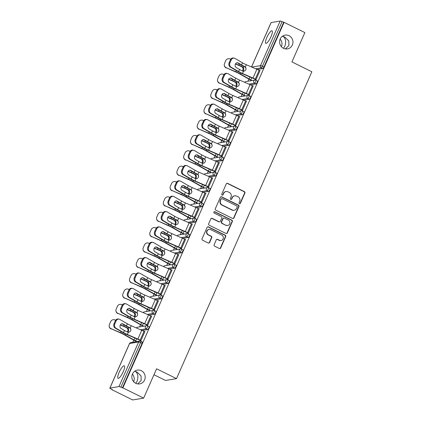 <?xml version="1.0" encoding="UTF-8"?>
<svg xmlns="http://www.w3.org/2000/svg" width="421" height="421" viewBox="0 0 421 421"><rect width="100%" height="100%" fill="white"/><g stroke="black" fill="none" stroke-linecap="round" stroke-linejoin="round"><path stroke-width="0.63" d="M282.354 36.295L283.57 36.616L282.686 36.064M283.501 48.299A6.983 6.668 -99.5 0 1 279.66 41.005A6.983 6.668 -99.5 0 1 285.133 35.111A6.983 6.668 -99.5 0 1 289.059 35.701A6.983 6.668 -99.5 0 1 292.9 42.995A6.983 6.668 -99.5 0 1 287.427 48.889A6.983 6.668 -99.5 0 1 283.501 48.299M134.599 371.306L135.809 371.627L134.925 371.075M135.746 383.31A6.983 6.668 -99.5 0 1 131.899 376.016A6.983 6.668 -99.5 0 1 137.372 370.122A6.983 6.668 -99.5 0 1 141.298 370.712A6.983 6.668 -99.5 0 1 145.145 378.005A6.983 6.668 -99.5 0 1 139.672 383.899A6.983 6.668 -99.5 0 1 135.746 383.31M239.438 203.675A0.747 0.716 80.5 0 0 240.386 203.322L244.911 193.06A1.074 1.021 80.5 0 0 244.412 191.634L227.65 183.356A1.074 1.021 80.5 0 0 226.293 183.866L221.762 194.128A0.747 0.716 80.5 0 0 222.541 195.191A0.747 0.716 80.5 0 0 223.067 194.77L223.651 193.444A3.426 3.273 80.5 0 1 227.998 191.823L229.392 192.513A3.426 3.273 80.5 0 1 231.008 197.075L230.424 198.402A0.747 0.716 80.5 0 0 231.197 199.465A0.747 0.716 80.5 0 0 231.729 199.049L232.313 197.717A3.426 3.273 80.5 0 1 236.655 196.097L238.054 196.786A3.426 3.273 80.5 0 1 239.67 201.349L239.086 202.68A0.747 0.716 80.5 0 0 239.438 203.675M239.696 203.748A0.747 0.716 80.5 0 0 240.065 203.375L244.596 193.113A1.074 1.021 80.5 0 0 244.091 191.687L227.329 183.409A1.074 1.021 80.5 0 0 226.887 183.309M222.377 195.197A0.747 0.716 80.5 0 0 222.746 194.823L223.651 193.444M231.034 199.47A0.747 0.716 80.5 0 0 231.408 199.101L232.313 197.717M137.678 383.915L141.151 380.579L141.077 375.985L137.178 372.185L135.809 371.627C138.062 374.043 138.477 377.253 137.057 381.263L135.773 383.32M285.438 48.904L288.911 45.568L288.832 40.974L284.938 37.174L283.57 36.616C285.817 39.032 286.233 42.242 284.812 46.252L283.533 48.31M123.221 371.727A6.983 1.71 -63.7 0 0 124.269 365.807A6.983 1.71 -63.7 0 0 119.127 372.411A6.983 1.71 -63.7 0 0 118.085 378.332A6.983 1.71 -63.7 0 0 123.221 371.727M270.982 36.716A6.983 1.71 -63.7 0 0 272.024 30.796A6.983 1.71 -63.7 0 0 266.882 37.401A6.983 1.71 -63.7 0 0 265.84 43.321A6.983 1.71 -63.7 0 0 270.982 36.716M214.126 244.738A1.074 1.021 80.5 0 0 214.631 246.164L219.336 248.485A1.074 1.021 80.5 0 0 220.693 247.974L225.719 236.576A1.074 1.021 80.5 0 0 225.214 235.15L208.453 226.877A1.074 1.021 80.5 0 0 207.095 227.382L202.069 238.781A1.074 1.021 80.5 0 0 202.575 240.207L208.253 243.012A1.074 1.021 80.5 0 0 209.611 242.507L211.763 237.628A1.074 1.021 80.5 0 0 211.258 236.202L208.442 234.813A2.863 2.736 80.5 0 1 209.111 229.403A2.863 2.736 80.5 0 1 210.721 229.645L221.756 235.092A2.863 2.736 80.5 0 1 221.088 240.502A2.863 2.736 80.5 0 1 219.478 240.259L217.636 239.349A1.074 1.021 80.5 0 0 216.278 239.859L214.126 244.738M284.091 22.339L304.867 32.596L291.932 61.929L311.85 71.759L176.51 378.626L156.586 368.791L143.65 398.119L122.879 387.862L284.091 22.339L282.091 21.671L262.43 66.255L263.946 67.002L283.612 22.424M232.587 218.441A1.074 1.021 80.5 0 0 233.944 217.936L238.97 206.532A1.074 1.021 80.5 0 0 238.465 205.106L221.704 196.833A1.074 1.021 80.5 0 0 220.346 197.338L215.32 208.737A1.074 1.021 80.5 0 0 215.826 210.163L232.587 218.441M232.345 221.557L227.319 232.955A1.074 1.021 80.5 0 1 225.961 233.46L209.2 225.188A1.074 1.021 80.5 0 1 208.695 223.761L210.847 218.883A1.074 1.021 80.5 0 1 212.205 218.378L218.999 221.73A1.074 1.021 80.5 0 0 220.357 221.225L221.783 217.989A1.074 1.021 80.5 0 0 221.278 216.562L214.205 213.068A0.747 0.716 80.5 0 1 214.378 211.652A0.747 0.716 80.5 0 1 214.799 211.716L231.839 220.13A1.074 1.021 80.5 0 1 232.345 221.557L232.024 221.609L226.998 233.008L227.319 232.955M153.96 374.748L165.532 380.458L176.51 378.626M251.49 66.965L271.056 22.602A1.637 0.274 23.8 0 1 271.129 22.56L280.191 21.05A1.637 0.274 23.8 0 1 282.091 21.671M143.65 398.119L132.673 399.95L111.897 389.693L112.012 389.43M122.879 387.862L120.88 387.194A1.637 0.274 -156.2 0 0 118.975 386.567L109.918 388.083A1.637 0.274 -156.2 0 0 109.844 388.125A1.637 0.274 -156.2 0 0 110.86 388.862L112.381 389.614L111.897 389.693M280.16 39.121A6.983 6.668 -99.5 0 1 281.423 46.71M132.399 374.132A6.983 6.668 -99.5 0 1 133.667 381.721M132.831 342.236L133.762 340.126M139.598 326.885L140.535 324.77M146.371 311.529L147.303 309.419M153.144 296.179L154.075 294.063M159.917 280.823L160.848 278.713M166.684 265.472L167.616 263.362M173.457 250.121L174.389 248.006M180.23 234.765L181.162 232.655M187.003 219.415L187.934 217.299M193.771 204.059L194.702 201.948M200.543 188.708L201.475 186.592M207.316 173.352L208.248 171.242M214.089 158.001L215.02 155.891M220.857 142.645L221.788 140.535M227.629 127.295L228.561 125.184M234.402 111.944L235.334 109.828M241.175 96.588L242.107 94.478M247.943 81.237L248.874 79.122M259.962 70.66L259.646 70.502L260.062 70.433L255.942 79.785L255.521 79.853L255.747 79.343M251.174 80.295L251.042 80.6L251.458 80.532L251.59 80.227M149.002 326.612A1.637 0.4 116.3 0 1 149.076 326.617A1.637 0.4 116.3 0 1 148.834 328.006A1.637 0.4 116.3 0 1 147.703 329.564L142.177 330.485M142.23 341.963A1.637 0.4 116.3 0 1 142.303 341.973A1.637 0.4 116.3 0 1 142.061 343.357L140.54 342.61L120.88 387.194M122.395 387.941L142.061 343.357M263.946 67.002A1.637 0.4 116.3 0 1 262.815 68.56L257.294 69.481M142.835 325.943L142.698 326.249L143.114 326.18L143.251 325.875M151.271 316.229L151.718 316.082L147.597 325.433L147.182 325.501L147.403 324.991M162.548 295.905A1.637 0.4 116.3 0 1 162.622 295.91A1.637 0.4 116.3 0 1 162.374 297.3A1.637 0.4 116.3 0 1 161.243 298.857L155.723 299.778M156.375 295.237L156.244 295.542L156.791 295.168M164.811 285.522L165.264 285.375L161.138 294.726L160.722 294.795L160.948 294.284M176.089 265.198A1.637 0.4 116.3 0 1 176.162 265.204A1.637 0.4 116.3 0 1 175.92 266.593A1.637 0.4 116.3 0 1 174.789 268.151L169.263 269.072M169.916 264.53L169.784 264.835L170.337 264.462M178.357 254.816L178.804 254.668L174.683 264.02L174.268 264.088L174.489 263.578M189.634 234.492A1.637 0.4 116.3 0 1 189.708 234.502A1.637 0.4 116.3 0 1 189.461 235.886A1.637 0.4 116.3 0 1 188.329 237.444L182.803 238.365M183.461 233.829L183.324 234.129L183.745 234.06L183.877 233.755M191.897 224.109L192.35 223.961L188.224 233.313L187.808 233.381L188.034 232.871M203.175 203.785A1.637 0.4 116.3 0 1 203.248 203.796A1.637 0.4 116.3 0 1 203.006 205.18A1.637 0.4 116.3 0 1 201.875 206.737L196.349 207.658M197.002 203.122L196.87 203.422L197.286 203.354L197.423 203.048M205.443 193.407L205.89 193.26L201.77 202.606L201.354 202.675L201.575 202.164M216.72 173.078A1.637 0.4 116.3 0 1 216.794 173.089A1.637 0.4 116.3 0 1 216.547 174.478A1.637 0.4 116.3 0 1 215.415 176.031L209.89 176.952M210.547 172.415L210.411 172.721L210.963 172.347M218.983 162.701L219.436 162.553L215.31 171.9L214.894 171.968L215.12 171.458M230.261 142.372A1.637 0.4 116.3 0 1 230.334 142.382A1.637 0.4 116.3 0 1 230.092 143.772A1.637 0.4 116.3 0 1 228.961 145.324L223.435 146.25M224.088 141.709L223.956 142.014L224.504 141.64M232.529 131.994L232.976 131.847L228.856 141.193L228.435 141.267L228.661 140.751M243.806 111.665A1.637 0.4 116.3 0 1 243.875 111.676A1.637 0.4 116.3 0 1 243.633 113.065A1.637 0.4 116.3 0 1 242.501 114.623L236.976 115.543M237.633 111.002L237.497 111.307L237.918 111.239L238.049 110.934M246.069 101.287L246.522 101.14L242.396 110.491L241.98 110.56L242.207 110.044M257.347 80.964A1.637 0.4 116.3 0 1 257.42 80.969A1.637 0.4 116.3 0 1 257.178 82.358A1.637 0.4 116.3 0 1 256.047 83.916L250.521 84.837M252.842 85.937L253.289 85.784L249.169 95.135L248.753 95.204L248.979 94.693M244.406 95.651L244.269 95.951L244.685 95.883L244.822 95.578M250.574 96.314A1.637 0.4 116.3 0 1 250.648 96.325A1.637 0.4 116.3 0 1 250.406 97.709A1.637 0.4 116.3 0 1 249.274 99.267L243.748 100.187M239.296 116.638L239.749 116.491L235.623 125.842L235.207 125.911L235.434 125.4M230.861 126.358L230.729 126.658L231.145 126.589L231.276 126.284M237.034 127.021A1.637 0.4 116.3 0 1 237.107 127.031A1.637 0.4 116.3 0 1 236.86 128.416A1.637 0.4 116.3 0 1 235.728 129.973L230.208 130.894M225.756 147.345L226.203 147.197L222.083 156.549L221.667 156.617L221.893 156.107M217.32 157.059L217.183 157.365L217.736 156.991M223.488 157.728A1.637 0.4 116.3 0 1 223.562 157.733A1.637 0.4 116.3 0 1 223.319 159.122A1.637 0.4 116.3 0 1 222.188 160.68L216.662 161.601M212.21 178.051L212.663 177.904L208.537 187.256L208.121 187.324L208.348 186.813M203.775 187.766L203.643 188.071L204.059 188.003L204.19 187.698M209.947 188.434A1.637 0.4 116.3 0 1 210.021 188.44A1.637 0.4 116.3 0 1 209.774 189.829A1.637 0.4 116.3 0 1 208.642 191.387L203.122 192.308M198.67 208.758L199.117 208.611L194.997 217.962L194.581 218.031L194.807 217.515M190.234 218.473L190.097 218.778L190.513 218.71L190.65 218.404M196.402 219.141A1.637 0.4 116.3 0 1 196.475 219.146A1.637 0.4 116.3 0 1 196.233 220.536A1.637 0.4 116.3 0 1 195.102 222.093L189.576 223.014M185.124 239.465L185.577 239.317L181.451 248.664L181.035 248.737L181.262 248.222M176.688 249.179L176.557 249.485L177.104 249.111M182.861 249.842A1.637 0.4 116.3 0 1 182.935 249.853A1.637 0.4 116.3 0 1 182.688 251.242A1.637 0.4 116.3 0 1 181.556 252.795L176.036 253.721M171.584 270.171L172.031 270.024L167.911 279.37L167.495 279.444L167.721 278.928M163.148 279.886L163.011 280.191L163.564 279.818M169.316 280.549A1.637 0.4 116.3 0 1 169.389 280.56A1.637 0.4 116.3 0 1 169.147 281.949A1.637 0.4 116.3 0 1 168.016 283.501L162.49 284.422M158.038 300.878L158.491 300.731L154.365 310.077L153.949 310.145L154.175 309.635M149.602 310.593L149.471 310.898L150.018 310.524M155.775 311.256A1.637 0.4 116.3 0 1 155.849 311.266A1.637 0.4 116.3 0 1 155.602 312.65A1.637 0.4 116.3 0 1 154.47 314.208L148.95 315.129M144.498 331.585L144.945 331.432L140.825 340.784L140.409 340.852L140.635 340.342M136.062 341.299L135.925 341.599L136.341 341.531L136.478 341.226M252.874 85.858L253.189 86.01M246.106 101.208L246.422 101.366M239.333 116.564L239.649 116.717M232.56 131.915L232.876 132.073M225.788 147.266L226.103 147.424M219.02 162.622L219.336 162.78M212.247 177.972L212.563 178.13M205.474 193.328L205.79 193.481M198.701 208.679L199.022 208.837M191.934 224.035L192.25 224.188M185.161 239.386L185.477 239.544M178.388 254.737L178.704 254.894M171.615 270.093L171.936 270.25M164.848 285.443L165.164 285.601M158.075 300.799L158.391 300.952M151.302 316.15L151.618 316.308M144.529 331.506L144.85 331.659M234.729 195.807L234.408 195.86A3.426 3.273 80.5 0 0 231.992 197.77M226.072 191.534L225.751 191.587A3.426 3.273 80.5 0 0 223.335 193.497M233.024 218.541A1.074 1.021 80.5 0 0 233.623 217.989L238.649 206.59A1.074 1.021 80.5 0 0 238.144 205.164L221.383 196.886A1.074 1.021 80.5 0 0 220.946 196.786M237.197 206.953A0.747 0.716 80.5 0 0 236.844 205.953L222.13 198.691A0.747 0.716 80.5 0 0 221.183 199.049L220.562 200.449A3.426 3.273 80.5 0 0 222.183 205.011L232.239 209.974A3.426 3.273 80.5 0 0 236.581 208.353L237.197 206.953M221.709 198.628L221.388 198.68A0.747 0.716 80.5 0 0 220.862 199.101L221.183 199.049M234.165 210.263L233.844 210.316A3.426 3.273 80.5 0 1 231.918 210.026L221.862 205.064A3.426 3.273 80.5 0 1 220.246 200.501L220.862 199.101M226.398 233.566A1.074 1.021 80.5 0 0 226.998 233.008M219.604 221.825L219.283 221.878A1.074 1.021 80.5 0 1 218.683 221.783L211.884 218.431A1.074 1.021 80.5 0 0 211.442 218.325M232.024 221.609A1.074 1.021 80.5 0 0 231.518 220.183L214.478 211.774A0.747 0.716 80.5 0 0 214.221 211.7M226.056 225.214A2.863 2.736 80.5 0 0 229.908 223.041A2.863 2.736 80.5 0 0 228.335 220.046L224.446 218.125A1.074 1.021 80.5 0 0 223.088 218.631L221.662 221.867A1.074 1.021 80.5 0 0 222.167 223.293L225.735 225.267A2.863 2.736 80.5 0 0 227.345 225.509L227.666 225.456M223.846 218.036L223.525 218.089A1.074 1.021 80.5 0 0 222.767 218.688L223.088 218.631M225.735 225.267L221.846 223.351A1.074 1.021 80.5 0 1 221.341 221.925L222.767 218.688M221.088 240.502L220.767 240.554A2.863 2.736 80.5 0 1 219.157 240.312L217.315 239.407A1.074 1.021 80.5 0 0 216.878 239.302M209.111 229.403L208.79 229.456A2.863 2.736 80.5 0 0 208.121 234.865L208.442 234.813M208.695 243.117A1.074 1.021 80.5 0 0 209.29 242.559L211.442 237.681A1.074 1.021 80.5 0 0 210.937 236.255L208.121 234.865M219.773 248.585A1.074 1.021 80.5 0 0 220.372 248.032L225.398 236.634A1.074 1.021 80.5 0 0 224.893 235.207L208.132 226.93A1.074 1.021 80.5 0 0 207.695 226.824M230.761 59.219L230.098 58.935A3.273 3.215 -1.5 0 0 225.793 60.613L224.53 63.466A3.273 3.215 -1.5 0 0 226.235 67.697L235.834 72.038A7.31 1.231 23.8 0 1 238.018 73.038A7.31 1.231 23.8 0 1 239.733 73.943L248.353 78.832A8.73 1.468 -156.2 0 0 250.406 79.916L251.495 80.453M251.737 77.769L250.821 79.848A7.31 1.231 23.8 0 1 249.1 78.938L240.486 74.054A8.73 1.468 -156.2 0 0 238.433 72.97A8.73 1.468 -156.2 0 0 235.828 71.775L226.235 67.697M242.37 70.907A2.51 2.121 98.1 0 0 242.812 70.218A2.51 2.121 98.1 0 0 242.585 67.481L241.891 66.881L242.649 66.986A8.73 1.468 -156.2 0 0 241.365 66.323A8.73 1.468 -156.2 0 0 238.76 65.134L235.55 63.766M235.428 63.976L238.765 65.397A7.31 1.231 23.8 0 1 240.944 66.397A7.31 1.231 23.8 0 1 241.891 66.881M242.649 66.986L243.333 67.586A2.51 2.121 -81.9 0 1 243.559 70.323A2.51 2.121 -81.9 0 1 243.006 71.138M226.24 67.96A3.273 3.215 178.5 0 1 224.272 65.092L224.261 64.829M239.56 69.454L236.165 67.486A2.51 2.068 -80.6 0 1 235.339 64.16A2.51 2.068 -80.6 0 1 237.576 62.745A2.51 2.068 -80.6 0 1 238.16 62.955L241.559 64.929A7.31 1.231 -156.2 0 0 243.506 65.965A7.31 1.231 -156.2 0 0 244.506 66.444L245.322 67.023A2.51 2.473 -168.6 0 1 243.485 71.191L242.507 70.97A7.31 1.231 -156.2 0 1 241.512 70.496A7.31 1.231 -156.2 0 1 239.56 69.454L238.628 71.57A7.31 1.231 -156.2 0 0 240.575 72.612A7.31 1.231 -156.2 0 0 242.47 73.486L253.005 78.059A8.73 1.468 23.8 0 1 255.268 79.106L256.068 79.495M255.647 79.564L254.852 79.174A7.31 1.231 -156.2 0 0 252.958 78.295L242.422 73.728A8.73 1.468 23.8 0 1 240.159 72.68A8.73 1.468 23.8 0 1 237.833 71.438L230.234 67.028A3.273 2.694 -80.6 0 1 229.156 62.697L229.95 62.829L231.208 59.971A3.273 2.694 99.4 0 1 234.123 58.124A3.273 2.694 99.4 0 1 234.892 58.403L242.491 62.813A7.31 1.231 -156.2 0 0 244.438 63.85A7.31 1.231 -156.2 0 0 246.338 64.729L256.868 69.297A8.73 1.468 23.8 0 1 259.131 70.344L259.931 70.739M245.938 69.333A2.51 2.473 11.4 0 0 245.275 67.265L244.454 66.686A8.73 1.468 23.8 0 1 243.091 66.039A8.73 1.468 23.8 0 1 240.765 64.797L237.365 62.824A2.51 2.068 99.4 0 0 237.17 62.724M231.208 59.971L230.413 59.84L229.156 62.697M230.413 59.84A3.273 2.694 -80.6 0 1 233.329 57.993L234.123 58.124M229.95 62.829A3.273 2.694 99.4 0 0 231.024 67.16L238.628 71.57M223.993 74.575L223.325 74.291A3.273 3.215 -1.5 0 0 219.02 75.964L217.762 78.822A3.273 3.215 -1.5 0 0 219.462 83.048L229.066 87.389A7.31 1.231 23.8 0 1 231.245 88.389A7.31 1.231 23.8 0 1 232.96 89.299L241.58 94.188A8.73 1.468 -156.2 0 0 243.633 95.267L244.722 95.804M244.964 93.12L244.048 95.199A7.31 1.231 23.8 0 1 242.333 94.293L233.713 89.405A8.73 1.468 -156.2 0 0 231.661 88.321A8.73 1.468 -156.2 0 0 229.056 87.126L219.462 83.048M235.602 86.263A2.51 2.121 98.1 0 0 236.039 85.568A2.51 2.121 98.1 0 0 235.813 82.837L235.123 82.232L235.876 82.337A8.73 1.468 -156.2 0 0 234.592 81.679A8.73 1.468 -156.2 0 0 231.987 80.485L228.777 79.122M228.656 79.327L231.992 80.748A7.31 1.231 23.8 0 1 234.176 81.748A7.31 1.231 23.8 0 1 235.123 82.232M235.876 82.337L236.565 82.942A2.51 2.121 -81.9 0 1 236.791 85.674A2.51 2.121 -81.9 0 1 236.234 86.489M219.467 83.311A3.273 3.215 178.5 0 1 217.499 80.448L217.494 80.185M217.22 89.926L216.552 89.641A3.273 3.215 -1.5 0 0 212.247 91.32L210.989 94.172A3.273 3.215 -1.5 0 0 212.689 98.403L222.293 102.745A7.31 1.231 23.8 0 1 224.472 103.745A7.31 1.231 23.8 0 1 226.193 104.65L234.807 109.539A8.73 1.468 -156.2 0 0 236.86 110.623L237.949 111.16M238.197 108.471L237.276 110.555A7.31 1.231 23.8 0 1 235.56 109.644L226.94 104.755A8.73 1.468 -156.2 0 0 224.888 103.677A8.73 1.468 -156.2 0 0 222.288 102.482L212.689 98.403M228.829 101.614A2.51 2.121 98.1 0 0 229.271 100.919A2.51 2.121 98.1 0 0 229.04 98.188L228.35 97.583L229.103 97.693A8.73 1.468 -156.2 0 0 227.819 97.03A8.73 1.468 -156.2 0 0 225.214 95.835L222.009 94.472M221.883 94.683L225.224 96.104A7.31 1.231 23.8 0 1 227.403 97.098A7.31 1.231 23.8 0 1 228.35 97.583M229.103 97.693L229.792 98.293A2.51 2.121 -81.9 0 1 230.019 101.029A2.51 2.121 -81.9 0 1 229.461 101.845M212.7 98.667A3.273 3.215 178.5 0 1 210.726 95.799L210.721 95.535M210.447 105.276L209.784 104.997A3.273 3.215 -1.5 0 0 205.474 106.671L204.217 109.523A3.273 3.215 -1.5 0 0 205.916 113.754L215.52 118.096A7.31 1.231 23.8 0 1 217.699 119.096A7.31 1.231 23.8 0 1 219.42 120.006L228.04 124.89A8.73 1.468 -156.2 0 0 230.092 125.974L231.176 126.511M231.424 123.827L230.508 125.905A7.31 1.231 23.8 0 1 228.787 125L220.167 120.111A8.73 1.468 -156.2 0 0 218.12 119.027A8.73 1.468 -156.2 0 0 215.515 117.833L205.916 113.754M222.056 116.97A2.51 2.121 98.1 0 0 222.499 116.275A2.51 2.121 98.1 0 0 222.272 113.544L221.578 112.939L222.335 113.044A8.73 1.468 -156.2 0 0 221.046 112.386A8.73 1.468 -156.2 0 0 218.446 111.191L215.236 109.828M215.115 110.034L218.452 111.454A7.31 1.231 23.8 0 1 220.63 112.454A7.31 1.231 23.8 0 1 221.578 112.939M222.335 113.044L223.019 113.649A2.51 2.121 -81.9 0 1 223.246 116.38A2.51 2.121 -81.9 0 1 222.693 117.196M205.927 114.017A3.273 3.215 178.5 0 1 203.953 111.155L203.948 110.891M203.675 120.632L203.011 120.348A3.273 3.215 -1.5 0 0 198.707 122.027L197.444 124.879A3.273 3.215 -1.5 0 0 199.149 129.11L208.748 133.452A7.31 1.231 23.8 0 1 210.932 134.452A7.31 1.231 23.8 0 1 212.647 135.357L221.267 140.246A8.73 1.468 -156.2 0 0 223.319 141.33L224.409 141.866M224.651 139.177L223.735 141.256A7.31 1.231 23.8 0 1 222.014 140.351L213.4 135.462A8.73 1.468 -156.2 0 0 211.347 134.383A8.73 1.468 -156.2 0 0 208.742 133.189L199.149 129.11M215.284 132.32A2.51 2.121 98.1 0 0 215.726 131.626A2.51 2.121 98.1 0 0 215.499 128.894L214.805 128.289L215.563 128.4A8.73 1.468 -156.2 0 0 214.278 127.737A8.73 1.468 -156.2 0 0 211.674 126.542L208.463 125.179M208.342 125.39L211.679 126.805A7.31 1.231 23.8 0 1 213.857 127.805A7.31 1.231 23.8 0 1 214.805 128.289M215.563 128.4L216.247 129A2.51 2.121 -81.9 0 1 216.473 131.736A2.51 2.121 -81.9 0 1 215.92 132.552M199.154 129.373A3.273 3.215 178.5 0 1 197.186 126.505L197.175 126.242M196.907 135.983L196.239 135.704A3.273 3.215 -1.5 0 0 191.934 137.378L190.676 140.23A3.273 3.215 -1.5 0 0 192.376 144.461L201.98 148.802A7.31 1.231 23.8 0 1 204.159 149.802A7.31 1.231 23.8 0 1 205.88 150.707L214.494 155.596A8.73 1.468 -156.2 0 0 216.547 156.68L217.636 157.217M217.883 154.533L216.962 156.612A7.31 1.231 23.8 0 1 215.247 155.707L206.627 150.818A8.73 1.468 -156.2 0 0 204.574 149.734A8.73 1.468 -156.2 0 0 201.969 148.539L192.376 144.461M208.516 147.671A2.51 2.121 98.1 0 0 208.953 146.982A2.51 2.121 98.1 0 0 208.727 144.245L208.037 143.645L208.79 143.75A8.73 1.468 -156.2 0 0 207.506 143.093A8.73 1.468 -156.2 0 0 204.901 141.898L201.691 140.535M201.57 140.74L204.906 142.161A7.31 1.231 23.8 0 1 207.09 143.161A7.31 1.231 23.8 0 1 208.037 143.645M208.79 143.75L209.479 144.356A2.51 2.121 -81.9 0 1 209.705 147.087A2.51 2.121 -81.9 0 1 209.148 147.903M192.381 144.724A3.273 3.215 178.5 0 1 190.413 141.856L190.408 141.593M232.792 84.81L229.392 82.837A2.51 2.068 -80.6 0 1 228.566 79.516A2.51 2.068 -80.6 0 1 230.803 78.096A2.51 2.068 -80.6 0 1 231.387 78.311L234.786 80.285A7.31 1.231 -156.2 0 0 236.734 81.321A7.31 1.231 -156.2 0 0 237.733 81.795L238.549 82.379A2.51 2.473 -168.6 0 1 236.713 86.547L235.734 86.326A7.31 1.231 -156.2 0 1 234.739 85.847A7.31 1.231 -156.2 0 1 232.792 84.81L231.855 86.926A7.31 1.231 -156.2 0 0 233.808 87.963A7.31 1.231 -156.2 0 0 235.702 88.842L246.238 93.409A8.73 1.468 23.8 0 1 248.501 94.457L249.295 94.851M248.879 94.92L248.085 94.525A7.31 1.231 -156.2 0 0 246.185 93.651L235.655 89.078A8.73 1.468 23.8 0 1 233.387 88.031A8.73 1.468 23.8 0 1 231.061 86.794L223.462 82.379A3.273 2.694 -80.6 0 1 222.383 78.048L223.177 78.18L224.435 75.327A3.273 2.694 99.4 0 1 227.351 73.48A3.273 2.694 99.4 0 1 228.119 73.754L235.718 78.164A7.31 1.231 -156.2 0 0 237.67 79.206A7.31 1.231 -156.2 0 0 239.565 80.079L250.1 84.653A8.73 1.468 23.8 0 1 252.363 85.7L253.158 86.089M239.165 84.684A2.51 2.473 11.4 0 0 238.502 82.616L237.686 82.037A8.73 1.468 23.8 0 1 236.318 81.39A8.73 1.468 23.8 0 1 233.992 80.148L230.592 78.18A2.51 2.068 99.4 0 0 230.398 78.08M224.435 75.327L223.64 75.196L222.383 78.048M223.64 75.196A3.273 2.694 -80.6 0 1 226.561 73.343L227.351 73.48M223.177 78.18A3.273 2.694 99.4 0 0 224.256 82.516L231.855 86.926M226.019 100.161L222.62 98.193A2.51 2.068 -80.6 0 1 221.793 94.867A2.51 2.068 -80.6 0 1 224.03 93.451A2.51 2.068 -80.6 0 1 224.619 93.662L228.014 95.635A7.31 1.231 -156.2 0 0 229.966 96.672A7.31 1.231 -156.2 0 0 230.961 97.151L231.782 97.73A2.51 2.473 -168.6 0 1 229.94 101.898L228.966 101.677A7.31 1.231 -156.2 0 1 227.966 101.203A7.31 1.231 -156.2 0 1 226.019 100.161L225.088 102.277A7.31 1.231 -156.2 0 0 227.035 103.319A7.31 1.231 -156.2 0 0 228.929 104.192L239.465 108.76A8.73 1.468 23.8 0 1 241.728 109.807L242.522 110.202M242.107 110.27L241.312 109.881A7.31 1.231 -156.2 0 0 239.417 109.002L228.882 104.434A8.73 1.468 23.8 0 1 226.619 103.387A8.73 1.468 23.8 0 1 224.293 102.145L216.689 97.735A3.273 2.694 -80.6 0 1 215.61 93.399L216.405 93.536L217.662 90.678A3.273 2.694 99.4 0 1 220.583 88.831A3.273 2.694 99.4 0 1 221.346 89.11L228.95 93.52A7.31 1.231 -156.2 0 0 230.897 94.557A7.31 1.231 -156.2 0 0 232.792 95.435L243.327 100.003A8.73 1.468 23.8 0 1 245.59 101.051L246.385 101.445M232.392 100.04A2.51 2.473 11.4 0 0 231.729 97.972L230.913 97.393A8.73 1.468 23.8 0 1 229.545 96.741A8.73 1.468 23.8 0 1 227.224 95.504L223.825 93.53A2.51 2.068 99.4 0 0 223.625 93.43M217.662 90.678L216.868 90.547L215.61 93.399M216.868 90.547A3.273 2.694 -80.6 0 1 219.788 88.699L220.583 88.831M216.405 93.536A3.273 2.694 99.4 0 0 217.483 97.867L225.088 102.277M219.246 115.517L215.847 113.544A2.51 2.068 -80.6 0 1 215.02 110.223A2.51 2.068 -80.6 0 1 217.257 108.802A2.51 2.068 -80.6 0 1 217.846 109.018L221.246 110.986A7.31 1.231 -156.2 0 0 223.193 112.028A7.31 1.231 -156.2 0 0 224.188 112.502L225.009 113.086A2.51 2.473 -168.6 0 1 223.172 117.249L222.193 117.027A7.31 1.231 -156.2 0 1 221.193 116.554A7.31 1.231 -156.2 0 1 219.246 115.517L218.315 117.633A7.31 1.231 -156.2 0 0 220.262 118.669A7.31 1.231 -156.2 0 0 222.156 119.548L232.692 124.116A8.73 1.468 23.8 0 1 234.955 125.163L235.749 125.558M235.334 125.626L234.539 125.232A7.31 1.231 -156.2 0 0 232.645 124.353L222.109 119.785A8.73 1.468 23.8 0 1 219.846 118.738A8.73 1.468 23.8 0 1 217.52 117.501L209.916 113.086A3.273 2.694 -80.6 0 1 208.842 108.755L209.632 108.886L210.895 106.034A3.273 2.694 99.4 0 1 213.81 104.182A3.273 2.694 99.4 0 1 214.573 104.461L222.177 108.871A7.31 1.231 -156.2 0 0 224.125 109.913A7.31 1.231 -156.2 0 0 226.019 110.786L236.555 115.354A8.73 1.468 23.8 0 1 238.818 116.401L239.612 116.796M225.619 115.391A2.51 2.473 11.4 0 0 224.961 113.323L224.14 112.744A8.73 1.468 23.8 0 1 222.777 112.097A8.73 1.468 23.8 0 1 220.451 110.855L217.052 108.886A2.51 2.068 99.4 0 0 216.852 108.786M210.895 106.034L210.1 105.903L208.842 108.755M210.1 105.903A3.273 2.694 -80.6 0 1 213.015 104.05L213.81 104.182M209.632 108.886A3.273 2.694 99.4 0 0 210.71 113.217L218.315 117.633M212.473 130.868L209.079 128.894A2.51 2.068 -80.6 0 1 208.253 125.574A2.51 2.068 -80.6 0 1 210.489 124.158A2.51 2.068 -80.6 0 1 211.074 124.369L214.473 126.342A7.31 1.231 -156.2 0 0 216.42 127.379A7.31 1.231 -156.2 0 0 217.42 127.858L218.236 128.437A2.51 2.473 -168.6 0 1 216.399 132.604L215.42 132.383A7.31 1.231 -156.2 0 1 214.426 131.905A7.31 1.231 -156.2 0 1 212.473 130.868L211.542 132.983A7.31 1.231 -156.2 0 0 213.489 134.025A7.31 1.231 -156.2 0 0 215.384 134.899L225.919 139.467A8.73 1.468 23.8 0 1 228.182 140.514L228.982 140.909M228.561 140.977L227.766 140.588A7.31 1.231 -156.2 0 0 225.872 139.709L215.336 135.141A8.73 1.468 23.8 0 1 213.073 134.094A8.73 1.468 23.8 0 1 210.747 132.852L203.148 128.442A3.273 2.694 -80.6 0 1 202.069 124.106L202.864 124.237L204.122 121.385A3.273 2.694 99.4 0 1 207.037 119.538A3.273 2.694 99.4 0 1 207.806 119.811L215.405 124.227A7.31 1.231 -156.2 0 0 217.352 125.263A7.31 1.231 -156.2 0 0 219.252 126.142L229.782 130.71A8.73 1.468 23.8 0 1 232.05 131.757L232.845 132.152M218.852 130.747A2.51 2.473 11.4 0 0 218.189 128.679L217.368 128.095A8.73 1.468 23.8 0 1 216.005 127.447A8.73 1.468 23.8 0 1 213.679 126.211L210.279 124.237A2.51 2.068 99.4 0 0 210.084 124.137M204.122 121.385L203.327 121.253L202.069 124.106M203.327 121.253A3.273 2.694 -80.6 0 1 206.243 119.406L207.037 119.538M202.864 124.237A3.273 2.694 99.4 0 0 203.938 128.573L211.542 132.983M205.706 146.224L202.306 144.25A2.51 2.068 -80.6 0 1 201.48 140.93A2.51 2.068 -80.6 0 1 203.717 139.509A2.51 2.068 -80.6 0 1 204.301 139.725L207.7 141.693A7.31 1.231 -156.2 0 0 209.647 142.735A7.31 1.231 -156.2 0 0 210.647 143.208L211.463 143.793A2.51 2.473 -168.6 0 1 209.626 147.955L208.648 147.734A7.31 1.231 -156.2 0 1 207.653 147.261A7.31 1.231 -156.2 0 1 205.706 146.224L204.769 148.339A7.31 1.231 -156.2 0 0 206.722 149.376A7.31 1.231 -156.2 0 0 208.616 150.255L219.152 154.823A8.73 1.468 23.8 0 1 221.414 155.87L222.209 156.259M221.793 156.333L220.999 155.938A7.31 1.231 -156.2 0 0 219.099 155.06L208.569 150.492A8.73 1.468 23.8 0 1 206.301 149.444A8.73 1.468 23.8 0 1 203.98 148.208L196.375 143.793A3.273 2.694 -80.6 0 1 195.297 139.462L196.091 139.593L197.349 136.741A3.273 2.694 99.4 0 1 200.264 134.888A3.273 2.694 99.4 0 1 201.033 135.167L208.637 139.577A7.31 1.231 -156.2 0 0 210.584 140.619A7.31 1.231 -156.2 0 0 212.479 141.493L223.014 146.061A8.73 1.468 23.8 0 1 225.277 147.108L226.072 147.503M212.079 146.098A2.51 2.473 11.4 0 0 211.416 144.029L210.6 143.45A8.73 1.468 23.8 0 1 209.232 142.803A8.73 1.468 23.8 0 1 206.906 141.561L203.511 139.588A2.51 2.068 99.4 0 0 203.311 139.493M197.349 136.741L196.554 136.604L195.297 139.462M196.554 136.604A3.273 2.694 -80.6 0 1 199.475 134.757L200.264 134.888M196.091 139.593A3.273 2.694 99.4 0 0 197.17 143.924L204.769 148.339M190.134 151.339L189.466 151.055A3.273 3.215 -1.5 0 0 185.161 152.728L183.903 155.586A3.273 3.215 -1.5 0 0 185.603 159.812L195.207 164.158A7.31 1.231 23.8 0 1 197.386 165.158A7.31 1.231 23.8 0 1 199.107 166.063L207.727 170.952A8.73 1.468 -156.2 0 0 209.774 172.031L210.863 172.573M211.11 169.884L210.19 171.963A7.31 1.231 23.8 0 1 208.474 171.058L199.854 166.169A8.73 1.468 -156.2 0 0 197.802 165.085A8.73 1.468 -156.2 0 0 195.202 163.895L185.603 159.812M201.743 163.027A2.51 2.121 98.1 0 0 202.185 162.332A2.51 2.121 98.1 0 0 201.954 159.601L201.264 158.996L202.017 159.106A8.73 1.468 -156.2 0 0 200.733 158.443A8.73 1.468 -156.2 0 0 198.128 157.249L194.923 155.886M194.797 156.096L198.138 157.512A7.31 1.231 23.8 0 1 200.317 158.512A7.31 1.231 23.8 0 1 201.264 158.996M202.017 159.106L202.706 159.706A2.51 2.121 -81.9 0 1 202.933 162.438A2.51 2.121 -81.9 0 1 202.375 163.253M185.614 160.075A3.273 3.215 178.5 0 1 183.64 157.212L183.635 156.949M198.933 161.575L195.533 159.601A2.51 2.068 -80.6 0 1 194.707 156.28A2.51 2.068 -80.6 0 1 196.944 154.865A2.51 2.068 -80.6 0 1 197.533 155.075L200.928 157.049A7.31 1.231 -156.2 0 0 202.88 158.085A7.31 1.231 -156.2 0 0 203.875 158.559L204.695 159.143A2.51 2.473 -168.6 0 1 202.854 163.311L201.88 163.09A7.31 1.231 -156.2 0 1 200.88 162.611A7.31 1.231 -156.2 0 1 198.933 161.575L198.002 163.69A7.31 1.231 -156.2 0 0 199.949 164.727A7.31 1.231 -156.2 0 0 201.843 165.606L212.379 170.173A8.73 1.468 23.8 0 1 214.642 171.221L215.436 171.615M215.02 171.684L214.226 171.289A7.31 1.231 -156.2 0 0 212.331 170.416L201.796 165.848A8.73 1.468 23.8 0 1 199.533 164.8A8.73 1.468 23.8 0 1 197.207 163.559L189.603 159.149A3.273 2.694 -80.6 0 1 188.524 154.812L189.318 154.944L190.576 152.092A3.273 2.694 99.4 0 1 193.497 150.244A3.273 2.694 99.4 0 1 194.26 150.518L201.864 154.933A7.31 1.231 -156.2 0 0 203.811 155.97A7.31 1.231 -156.2 0 0 205.706 156.849L216.241 161.417A8.73 1.468 23.8 0 1 218.504 162.464L219.299 162.853M205.306 161.453A2.51 2.473 11.4 0 0 204.643 159.385L203.827 158.801A8.73 1.468 23.8 0 1 202.464 158.154A8.73 1.468 23.8 0 1 200.138 156.917L196.739 154.944A2.51 2.068 99.4 0 0 196.539 154.844M190.576 152.092L189.787 151.96L188.524 154.812M189.787 151.96A3.273 2.694 -80.6 0 1 192.702 150.113L193.497 150.244M189.318 154.944A3.273 2.694 99.4 0 0 190.397 159.28L198.002 163.69M183.361 166.69L182.698 166.406A3.273 3.215 -1.5 0 0 178.388 168.084L177.13 170.937A3.273 3.215 -1.5 0 0 178.836 175.168L188.434 179.509A7.31 1.231 23.8 0 1 190.613 180.509A7.31 1.231 23.8 0 1 192.334 181.414L200.954 186.303A8.73 1.468 -156.2 0 0 203.006 187.387L204.09 187.924M204.338 185.24L203.422 187.319A7.31 1.231 23.8 0 1 201.701 186.408L193.081 181.525A8.73 1.468 -156.2 0 0 191.034 180.441A8.73 1.468 -156.2 0 0 188.429 179.246L178.836 175.168M194.97 178.378A2.51 2.121 98.1 0 0 195.412 177.688A2.51 2.121 98.1 0 0 195.186 174.952L194.491 174.352L195.249 174.457A8.73 1.468 -156.2 0 0 193.96 173.794A8.73 1.468 -156.2 0 0 191.36 172.605L188.15 171.236M188.029 171.447L191.366 172.868A7.31 1.231 23.8 0 1 193.544 173.868A7.31 1.231 23.8 0 1 194.491 174.352M195.249 174.457L195.933 175.062A2.51 2.121 -81.9 0 1 196.16 177.794A2.51 2.121 -81.9 0 1 195.607 178.609M178.841 175.431A3.273 3.215 178.5 0 1 176.867 172.563L176.862 172.3M192.16 176.925L188.761 174.957A2.51 2.068 -80.6 0 1 187.934 171.631A2.51 2.068 -80.6 0 1 190.171 170.216A2.51 2.068 -80.6 0 1 190.76 170.426L194.16 172.4A7.31 1.231 -156.2 0 0 196.107 173.436A7.31 1.231 -156.2 0 0 197.102 173.915L197.923 174.494A2.51 2.473 -168.6 0 1 196.086 178.662L195.107 178.441A7.31 1.231 -156.2 0 1 194.107 177.967A7.31 1.231 -156.2 0 1 192.16 176.925L191.229 179.041A7.31 1.231 -156.2 0 0 193.176 180.083A7.31 1.231 -156.2 0 0 195.07 180.962L205.606 185.529A8.73 1.468 23.8 0 1 207.869 186.577L208.663 186.966M208.248 187.035L207.453 186.645A7.31 1.231 -156.2 0 0 205.559 185.766L195.023 181.198A8.73 1.468 23.8 0 1 192.76 180.151A8.73 1.468 23.8 0 1 190.434 178.909L182.83 174.499A3.273 2.694 -80.6 0 1 181.756 170.168L182.546 170.3L183.809 167.442A3.273 2.694 99.4 0 1 186.724 165.595A3.273 2.694 99.4 0 1 187.487 165.874L195.091 170.284A7.31 1.231 -156.2 0 0 197.039 171.321A7.31 1.231 -156.2 0 0 198.933 172.2L209.469 176.767A8.73 1.468 23.8 0 1 211.731 177.815L212.526 178.209M198.538 176.804A2.51 2.473 11.4 0 0 197.875 174.736L197.054 174.157A8.73 1.468 23.8 0 1 195.691 173.51A8.73 1.468 23.8 0 1 193.365 172.268L189.966 170.294A2.51 2.068 99.4 0 0 189.771 170.2M183.809 167.442L183.014 167.311L181.756 170.168M183.014 167.311A3.273 2.694 -80.6 0 1 185.929 165.464L186.724 165.595M182.546 170.3A3.273 2.694 99.4 0 0 183.624 174.631L191.229 179.041M176.588 182.046L175.925 181.761A3.273 3.215 -1.5 0 0 171.621 183.435L170.358 186.292A3.273 3.215 -1.5 0 0 172.063 190.518L181.661 194.86A7.31 1.231 23.8 0 1 183.845 195.86A7.31 1.231 23.8 0 1 185.561 196.77L194.181 201.659A8.73 1.468 -156.2 0 0 196.233 202.738L197.323 203.275M197.565 200.591L196.649 202.669A7.31 1.231 23.8 0 1 194.928 201.764L186.314 196.875A8.73 1.468 -156.2 0 0 184.261 195.791A8.73 1.468 -156.2 0 0 181.656 194.597L172.063 190.518M188.203 193.734A2.51 2.121 98.1 0 0 188.64 193.039A2.51 2.121 98.1 0 0 188.413 190.308L187.719 189.703L188.476 189.808A8.73 1.468 -156.2 0 0 187.192 189.15A8.73 1.468 -156.2 0 0 184.587 187.955L181.377 186.592M181.256 186.798L184.593 188.219A7.31 1.231 23.8 0 1 186.777 189.218A7.31 1.231 23.8 0 1 187.719 189.703M188.476 189.808L189.161 190.413A2.51 2.121 -81.9 0 1 189.392 193.144A2.51 2.121 -81.9 0 1 188.834 193.96M172.068 190.781A3.273 3.215 178.5 0 1 170.1 187.919L170.089 187.655M185.393 192.281L181.993 190.308A2.51 2.068 -80.6 0 1 181.167 186.987A2.51 2.068 -80.6 0 1 183.403 185.572A2.51 2.068 -80.6 0 1 183.988 185.782L187.387 187.755A7.31 1.231 -156.2 0 0 189.334 188.792A7.31 1.231 -156.2 0 0 190.334 189.266L191.15 189.85A2.51 2.473 -168.6 0 1 189.313 194.018L188.334 193.797A7.31 1.231 -156.2 0 1 187.34 193.318A7.31 1.231 -156.2 0 1 185.393 192.281L184.456 194.397A7.31 1.231 -156.2 0 0 186.403 195.433A7.31 1.231 -156.2 0 0 188.298 196.312L198.833 200.88A8.73 1.468 23.8 0 1 201.096 201.927L201.896 202.322M201.48 202.39L200.68 201.996A7.31 1.231 -156.2 0 0 198.786 201.122L188.25 196.554A8.73 1.468 23.8 0 1 185.987 195.502A8.73 1.468 23.8 0 1 183.661 194.265L176.062 189.855A3.273 2.694 -80.6 0 1 174.983 185.519L175.778 185.65L177.036 182.798A3.273 2.694 99.4 0 1 179.951 180.951A3.273 2.694 99.4 0 1 180.72 181.225L188.319 185.635A7.31 1.231 -156.2 0 0 190.266 186.677A7.31 1.231 -156.2 0 0 192.165 187.555L202.696 192.123A8.73 1.468 23.8 0 1 204.964 193.171L205.758 193.56M191.765 192.16A2.51 2.473 11.4 0 0 191.102 190.087L190.281 189.508A8.73 1.468 23.8 0 1 188.918 188.861A8.73 1.468 23.8 0 1 186.592 187.619L183.193 185.65A2.51 2.068 99.4 0 0 182.998 185.55M177.036 182.798L176.241 182.667L174.983 185.519M176.241 182.667A3.273 2.694 -80.6 0 1 179.157 180.814L179.951 180.951M175.778 185.65A3.273 2.694 99.4 0 0 176.852 189.987L184.456 194.397M169.821 197.396L169.153 197.112A3.273 3.215 -1.5 0 0 164.848 198.791L163.59 201.643A3.273 3.215 -1.5 0 0 165.29 205.874L174.894 210.216A7.31 1.231 23.8 0 1 177.073 211.216A7.31 1.231 23.8 0 1 178.793 212.121L187.408 217.01A8.73 1.468 -156.2 0 0 189.461 218.094L190.55 218.631M190.797 215.941L189.876 218.025A7.31 1.231 23.8 0 1 188.161 217.115L179.541 212.226A8.73 1.468 -156.2 0 0 177.488 211.147A8.73 1.468 -156.2 0 0 174.883 209.953L165.29 205.874M181.43 209.084A2.51 2.121 98.1 0 0 181.867 208.39A2.51 2.121 98.1 0 0 181.64 205.659L180.951 205.059L181.704 205.164A8.73 1.468 -156.2 0 0 180.42 204.501A8.73 1.468 -156.2 0 0 177.815 203.311L174.604 201.943M174.483 202.154L177.82 203.575A7.31 1.231 23.8 0 1 180.004 204.574A7.31 1.231 23.8 0 1 180.951 205.059M181.704 205.164L182.393 205.764A2.51 2.121 -81.9 0 1 182.619 208.5A2.51 2.121 -81.9 0 1 182.061 209.316M165.295 206.137A3.273 3.215 178.5 0 1 163.327 203.269L163.322 203.006M178.62 207.632L175.22 205.664A2.51 2.068 -80.6 0 1 174.394 202.338A2.51 2.068 -80.6 0 1 176.631 200.922A2.51 2.068 -80.6 0 1 177.215 201.133L180.614 203.106A7.31 1.231 -156.2 0 0 182.561 204.143A7.31 1.231 -156.2 0 0 183.561 204.622L184.377 205.201A2.51 2.473 -168.6 0 1 182.54 209.369L181.562 209.148A7.31 1.231 -156.2 0 1 180.567 208.674A7.31 1.231 -156.2 0 1 178.62 207.632L177.683 209.747A7.31 1.231 -156.2 0 0 179.635 210.789A7.31 1.231 -156.2 0 0 181.53 211.663L192.065 216.231A8.73 1.468 23.8 0 1 194.328 217.283L195.123 217.673M194.707 217.741L193.913 217.352A7.31 1.231 -156.2 0 0 192.013 216.473L181.483 211.905A8.73 1.468 23.8 0 1 179.22 210.858A8.73 1.468 23.8 0 1 176.894 209.616L169.289 205.206A3.273 2.694 -80.6 0 1 168.211 200.875L169.005 201.006L170.263 198.149A3.273 2.694 99.4 0 1 173.178 196.302A3.273 2.694 99.4 0 1 173.947 196.581L181.551 200.991A7.31 1.231 -156.2 0 0 183.498 202.027A7.31 1.231 -156.2 0 0 185.393 202.906L195.928 207.474A8.73 1.468 23.8 0 1 198.191 208.521L198.986 208.916M184.993 207.511A2.51 2.473 11.4 0 0 184.33 205.443L183.514 204.864A8.73 1.468 23.8 0 1 182.146 204.217A8.73 1.468 23.8 0 1 179.82 202.975L176.425 201.001A2.51 2.068 99.4 0 0 176.225 200.901M170.263 198.149L169.468 198.017L168.211 200.875M169.468 198.017A3.273 2.694 -80.6 0 1 172.389 196.17L173.178 196.302M169.005 201.006A3.273 2.694 99.4 0 0 170.084 205.337L177.683 209.747M163.048 212.752L162.38 212.468A3.273 3.215 -1.5 0 0 158.075 214.142L156.817 216.999A3.273 3.215 -1.5 0 0 158.517 221.225L168.121 225.567A7.31 1.231 23.8 0 1 170.3 226.566A7.31 1.231 23.8 0 1 172.021 227.477L180.641 232.36A8.73 1.468 -156.2 0 0 182.688 233.445L183.777 233.981M184.024 231.297L183.109 233.376A7.31 1.231 23.8 0 1 181.388 232.471L172.768 227.582A8.73 1.468 -156.2 0 0 170.715 226.498A8.73 1.468 -156.2 0 0 168.116 225.303L158.517 221.225M174.657 224.44A2.51 2.121 98.1 0 0 175.099 223.746A2.51 2.121 98.1 0 0 174.868 221.014L174.178 220.409L174.931 220.515A8.73 1.468 -156.2 0 0 173.647 219.857A8.73 1.468 -156.2 0 0 171.042 218.662L167.837 217.299M167.711 217.504L171.052 218.925A7.31 1.231 23.8 0 1 173.231 219.925A7.31 1.231 23.8 0 1 174.178 220.409M174.931 220.515L175.62 221.12A2.51 2.121 -81.9 0 1 175.846 223.851A2.51 2.121 -81.9 0 1 175.289 224.667M158.528 221.488A3.273 3.215 178.5 0 1 156.554 218.625L156.549 218.362M171.847 222.988L168.447 221.014A2.51 2.068 -80.6 0 1 167.621 217.694A2.51 2.068 -80.6 0 1 169.858 216.273A2.51 2.068 -80.6 0 1 170.447 216.489L173.841 218.457A7.31 1.231 -156.2 0 0 175.794 219.499A7.31 1.231 -156.2 0 0 176.788 219.972L177.609 220.557A2.51 2.473 -168.6 0 1 175.768 224.719L174.794 224.498A7.31 1.231 -156.2 0 1 173.794 224.025A7.31 1.231 -156.2 0 1 171.847 222.988L170.915 225.103A7.31 1.231 -156.2 0 0 172.863 226.14A7.31 1.231 -156.2 0 0 174.757 227.019L185.293 231.587A8.73 1.468 23.8 0 1 187.555 232.634L188.35 233.029M187.934 233.097L187.14 232.702A7.31 1.231 -156.2 0 0 185.245 231.824L174.71 227.256A8.73 1.468 23.8 0 1 172.447 226.209A8.73 1.468 23.8 0 1 170.121 224.972L162.517 220.557A3.273 2.694 -80.6 0 1 161.438 216.226L162.232 216.357L163.49 213.505A3.273 2.694 99.4 0 1 166.411 211.652A3.273 2.694 99.4 0 1 167.174 211.931L174.778 216.341A7.31 1.231 -156.2 0 0 176.725 217.383A7.31 1.231 -156.2 0 0 178.62 218.257L189.155 222.825A8.73 1.468 23.8 0 1 191.418 223.877L192.213 224.267M178.22 222.862A2.51 2.473 11.4 0 0 177.557 220.793L176.741 220.215A8.73 1.468 23.8 0 1 175.378 219.567A8.73 1.468 23.8 0 1 173.052 218.325L169.652 216.357A2.51 2.068 99.4 0 0 169.452 216.257M163.49 213.505L162.701 213.373L161.438 216.226M162.701 213.373A3.273 2.694 -80.6 0 1 165.616 211.521L166.411 211.652M162.232 216.357A3.273 2.694 99.4 0 0 163.311 220.693L170.915 225.103M156.275 228.103L155.612 227.819A3.273 3.215 -1.5 0 0 151.302 229.498L150.044 232.35A3.273 3.215 -1.5 0 0 151.749 236.581L161.348 240.923A7.31 1.231 23.8 0 1 163.532 241.922A7.31 1.231 23.8 0 1 165.248 242.828L173.868 247.716A8.73 1.468 -156.2 0 0 175.92 248.8L177.004 249.337M177.252 246.648L176.336 248.727A7.31 1.231 23.8 0 1 174.615 247.822L165.995 242.933A8.73 1.468 -156.2 0 0 163.948 241.854A8.73 1.468 -156.2 0 0 161.343 240.659L151.749 236.581M167.884 239.791A2.51 2.121 98.1 0 0 168.326 239.096A2.51 2.121 98.1 0 0 168.1 236.365L167.405 235.76L168.163 235.871A8.73 1.468 -156.2 0 0 166.874 235.207A8.73 1.468 -156.2 0 0 164.274 234.013L161.064 232.65M160.943 232.86L164.279 234.276A7.31 1.231 23.8 0 1 166.458 235.276A7.31 1.231 23.8 0 1 167.405 235.76M168.163 235.871L168.847 236.47A2.51 2.121 -81.9 0 1 169.074 239.207A2.51 2.121 -81.9 0 1 168.521 240.023M151.755 236.844A3.273 3.215 178.5 0 1 149.781 233.976L149.776 233.713M165.074 238.339L161.68 236.365A2.51 2.068 -80.6 0 1 160.854 233.045A2.51 2.068 -80.6 0 1 163.085 231.629A2.51 2.068 -80.6 0 1 163.674 231.839L167.074 233.813A7.31 1.231 -156.2 0 0 169.021 234.85A7.31 1.231 -156.2 0 0 170.016 235.328L170.837 235.907A2.51 2.473 -168.6 0 1 169 240.075L168.021 239.854A7.31 1.231 -156.2 0 1 167.021 239.375A7.31 1.231 -156.2 0 1 165.074 238.339L164.143 240.454A7.31 1.231 -156.2 0 0 166.09 241.496A7.31 1.231 -156.2 0 0 167.984 242.37L178.52 246.938A8.73 1.468 23.8 0 1 180.783 247.985L181.577 248.379M181.162 248.448L180.367 248.058A7.31 1.231 -156.2 0 0 178.472 247.18L167.937 242.612A8.73 1.468 23.8 0 1 165.674 241.565A8.73 1.468 23.8 0 1 163.348 240.323L155.744 235.913A3.273 2.694 -80.6 0 1 154.67 231.576L155.46 231.708L156.723 228.856A3.273 2.694 99.4 0 1 159.638 227.008A3.273 2.694 99.4 0 1 160.401 227.287L168.005 231.697A7.31 1.231 -156.2 0 0 169.952 232.734A7.31 1.231 -156.2 0 0 171.847 233.613L182.382 238.181A8.73 1.468 23.8 0 1 184.645 239.228L185.44 239.623M171.452 238.218A2.51 2.473 11.4 0 0 170.789 236.149L169.968 235.565A8.73 1.468 23.8 0 1 168.605 234.918A8.73 1.468 23.8 0 1 166.279 233.681L162.88 231.708A2.51 2.068 99.4 0 0 162.685 231.608M156.723 228.856L155.928 228.724L154.67 231.576M155.928 228.724A3.273 2.694 -80.6 0 1 158.843 226.877L159.638 227.008M155.46 231.708A3.273 2.694 99.4 0 0 156.538 236.044L164.143 240.454M149.502 243.454L148.839 243.175A3.273 3.215 -1.5 0 0 144.535 244.848L143.277 247.701A3.273 3.215 -1.5 0 0 144.977 251.932L154.575 256.273A7.31 1.231 23.8 0 1 156.759 257.273A7.31 1.231 23.8 0 1 158.475 258.184L167.095 263.067A8.73 1.468 -156.2 0 0 169.147 264.151L170.237 264.688M170.479 262.004L169.563 264.083A7.31 1.231 23.8 0 1 167.842 263.178L159.227 258.289A8.73 1.468 -156.2 0 0 157.175 257.205A8.73 1.468 -156.2 0 0 154.57 256.01L144.977 251.932M161.117 255.142A2.51 2.121 98.1 0 0 161.553 254.452A2.51 2.121 98.1 0 0 161.327 251.716L160.633 251.116L161.39 251.221A8.73 1.468 -156.2 0 0 160.106 250.563A8.73 1.468 -156.2 0 0 157.501 249.369L154.291 248.006M154.17 248.211L157.507 249.632A7.31 1.231 23.8 0 1 159.691 250.632A7.31 1.231 23.8 0 1 160.633 251.116M161.39 251.221L162.074 251.826A2.51 2.121 -81.9 0 1 162.306 254.558A2.51 2.121 -81.9 0 1 161.748 255.373M144.982 252.195A3.273 3.215 178.5 0 1 143.014 249.327L143.003 249.064M158.307 253.695L154.907 251.721A2.51 2.068 -80.6 0 1 154.081 248.401A2.51 2.068 -80.6 0 1 156.317 246.98A2.51 2.068 -80.6 0 1 156.901 247.195L160.301 249.164A7.31 1.231 -156.2 0 0 162.248 250.206A7.31 1.231 -156.2 0 0 163.248 250.679L164.064 251.263A2.51 2.473 -168.6 0 1 162.227 255.426L161.248 255.205A7.31 1.231 -156.2 0 1 160.254 254.731A7.31 1.231 -156.2 0 1 158.307 253.695L157.37 255.81A7.31 1.231 -156.2 0 0 159.317 256.847A7.31 1.231 -156.2 0 0 161.217 257.726L171.747 262.294A8.73 1.468 23.8 0 1 174.01 263.341L174.81 263.73M174.394 263.804L173.594 263.409A7.31 1.231 -156.2 0 0 171.7 262.53L161.164 257.962A8.73 1.468 23.8 0 1 158.901 256.915A8.73 1.468 23.8 0 1 156.575 255.679L148.976 251.263A3.273 2.694 -80.6 0 1 147.897 246.932L148.692 247.064L149.95 244.212A3.273 2.694 99.4 0 1 152.865 242.359A3.273 2.694 99.4 0 1 153.633 242.638L161.232 247.048A7.31 1.231 -156.2 0 0 163.18 248.09A7.31 1.231 -156.2 0 0 165.079 248.964L175.615 253.531A8.73 1.468 23.8 0 1 177.878 254.579L178.672 254.973M164.679 253.568A2.51 2.473 11.4 0 0 164.016 251.5L163.195 250.921A8.73 1.468 23.8 0 1 161.832 250.274A8.73 1.468 23.8 0 1 159.506 249.032L156.107 247.064A2.51 2.068 99.4 0 0 155.912 246.964M149.95 244.212L149.155 244.075L147.897 246.932M149.155 244.075A3.273 2.694 -80.6 0 1 152.07 242.228L152.865 242.359M148.692 247.064A3.273 2.694 99.4 0 0 149.771 251.395L157.37 255.81M142.735 258.81L142.066 258.526A3.273 3.215 -1.5 0 0 137.762 260.199L136.504 263.057A3.273 3.215 -1.5 0 0 138.204 267.282L147.808 271.629A7.31 1.231 23.8 0 1 149.987 272.629A7.31 1.231 23.8 0 1 151.707 273.534L160.322 278.423A8.73 1.468 -156.2 0 0 162.374 279.507L163.464 280.044M163.711 277.355L162.79 279.433A7.31 1.231 23.8 0 1 161.075 278.528L152.455 273.639A8.73 1.468 -156.2 0 0 150.402 272.555A8.73 1.468 -156.2 0 0 147.797 271.366L138.204 267.282M154.344 270.498A2.51 2.121 98.1 0 0 154.781 269.803A2.51 2.121 98.1 0 0 154.554 267.072L153.865 266.467L154.618 266.577A8.73 1.468 -156.2 0 0 153.333 265.914A8.73 1.468 -156.2 0 0 150.729 264.72L147.518 263.357M147.397 263.567L150.734 264.983A7.31 1.231 23.8 0 1 152.918 265.983A7.31 1.231 23.8 0 1 153.865 266.467M154.618 266.577L155.307 267.177A2.51 2.121 -81.9 0 1 155.533 269.908A2.51 2.121 -81.9 0 1 154.975 270.724M138.209 267.551A3.273 3.215 178.5 0 1 136.241 264.683L136.236 264.42M151.534 269.045L148.134 267.072A2.51 2.068 -80.6 0 1 147.308 263.751A2.51 2.068 -80.6 0 1 149.544 262.336A2.51 2.068 -80.6 0 1 150.129 262.546L153.528 264.52A7.31 1.231 -156.2 0 0 155.475 265.556A7.31 1.231 -156.2 0 0 156.475 266.03L157.291 266.614A2.51 2.473 -168.6 0 1 155.454 270.782L154.475 270.561A7.31 1.231 -156.2 0 1 153.481 270.082A7.31 1.231 -156.2 0 1 151.534 269.045L150.597 271.161A7.31 1.231 -156.2 0 0 152.549 272.198A7.31 1.231 -156.2 0 0 154.444 273.076L164.979 277.644A8.73 1.468 23.8 0 1 167.242 278.691L168.037 279.086M167.621 279.155L166.827 278.76A7.31 1.231 -156.2 0 0 164.927 277.886L154.396 273.318A8.73 1.468 23.8 0 1 152.134 272.271A8.73 1.468 23.8 0 1 149.808 271.029L142.203 266.619A3.273 2.694 -80.6 0 1 141.124 262.283L141.919 262.415L143.177 259.562A3.273 2.694 99.4 0 1 146.092 257.715A3.273 2.694 99.4 0 1 146.861 257.989L154.465 262.404A7.31 1.231 -156.2 0 0 156.412 263.441A7.31 1.231 -156.2 0 0 158.307 264.32L168.842 268.887A8.73 1.468 23.8 0 1 171.105 269.935L171.9 270.324M157.907 268.924A2.51 2.473 11.4 0 0 157.244 266.856L156.428 266.272A8.73 1.468 23.8 0 1 155.06 265.625A8.73 1.468 23.8 0 1 152.734 264.388L149.339 262.415A2.51 2.068 99.4 0 0 149.139 262.315M143.177 259.562L142.382 259.431L141.124 262.283M142.382 259.431A3.273 2.694 -80.6 0 1 145.303 257.584L146.092 257.715M141.919 262.415A3.273 2.694 99.4 0 0 142.998 266.751L150.597 271.161M135.962 274.16L135.294 273.876A3.273 3.215 -1.5 0 0 130.989 275.555L129.731 278.407A3.273 3.215 -1.5 0 0 131.431 282.638L141.035 286.98A7.31 1.231 23.8 0 1 143.214 287.98A7.31 1.231 23.8 0 1 144.935 288.885L153.554 293.774A8.73 1.468 -156.2 0 0 155.602 294.858L156.691 295.395M156.938 292.711L156.023 294.789A7.31 1.231 23.8 0 1 154.302 293.879L145.682 288.995A8.73 1.468 -156.2 0 0 143.629 287.911A8.73 1.468 -156.2 0 0 141.03 286.717L131.431 282.638M147.571 285.848A2.51 2.121 98.1 0 0 148.013 285.159A2.51 2.121 98.1 0 0 147.782 282.423L147.092 281.823L147.845 281.928A8.73 1.468 -156.2 0 0 146.561 281.27A8.73 1.468 -156.2 0 0 143.956 280.076L140.751 278.707M140.625 278.918L143.966 280.339A7.31 1.231 23.8 0 1 146.145 281.339A7.31 1.231 23.8 0 1 147.092 281.823M147.845 281.928L148.534 282.533A2.51 2.121 -81.9 0 1 148.76 285.264A2.51 2.121 -81.9 0 1 148.203 286.08M131.441 282.901A3.273 3.215 178.5 0 1 129.468 280.033L129.463 279.77M144.761 284.396L141.361 282.428A2.51 2.068 -80.6 0 1 140.535 279.102A2.51 2.068 -80.6 0 1 142.772 277.686A2.51 2.068 -80.6 0 1 143.361 277.897L146.755 279.87A7.31 1.231 -156.2 0 0 148.708 280.912A7.31 1.231 -156.2 0 0 149.702 281.386L150.523 281.97A2.51 2.473 -168.6 0 1 148.687 286.133L147.708 285.912A7.31 1.231 -156.2 0 1 146.708 285.438A7.31 1.231 -156.2 0 1 144.761 284.396L143.829 286.517A7.31 1.231 -156.2 0 0 145.777 287.554A7.31 1.231 -156.2 0 0 147.671 288.432L158.207 293A8.73 1.468 23.8 0 1 160.469 294.047L161.264 294.437M160.848 294.511L160.054 294.116A7.31 1.231 -156.2 0 0 158.159 293.237L147.624 288.669A8.73 1.468 23.8 0 1 145.361 287.622A8.73 1.468 23.8 0 1 143.035 286.38L135.43 281.97A3.273 2.694 -80.6 0 1 134.352 277.639L135.146 277.771L136.404 274.913A3.273 2.694 99.4 0 1 139.325 273.066A3.273 2.694 99.4 0 1 140.088 273.345L147.692 277.755A7.31 1.231 -156.2 0 0 149.639 278.791A7.31 1.231 -156.2 0 0 151.534 279.67L162.069 284.238A8.73 1.468 23.8 0 1 164.332 285.285L165.127 285.68M151.134 284.275A2.51 2.473 11.4 0 0 150.471 282.207L149.655 281.628A8.73 1.468 23.8 0 1 148.292 280.981A8.73 1.468 23.8 0 1 145.966 279.739L142.566 277.765A2.51 2.068 99.4 0 0 142.366 277.671M136.404 274.913L135.615 274.781L134.352 277.639M135.615 274.781A3.273 2.694 -80.6 0 1 138.53 272.934L139.325 273.066M135.146 277.771A3.273 2.694 99.4 0 0 136.225 282.102L143.829 286.517M129.189 289.516L128.526 289.232A3.273 3.215 -1.5 0 0 124.216 290.906L122.958 293.763A3.273 3.215 -1.5 0 0 124.663 297.989L134.262 302.336A7.31 1.231 23.8 0 1 136.446 303.336A7.31 1.231 23.8 0 1 138.162 304.241L146.782 309.13A8.73 1.468 -156.2 0 0 148.834 310.209L149.918 310.745M150.165 308.061L149.25 310.14A7.31 1.231 23.8 0 1 147.529 309.235L138.914 304.346A8.73 1.468 -156.2 0 0 136.862 303.262A8.73 1.468 -156.2 0 0 134.257 302.067L124.663 297.989M140.798 301.204A2.51 2.121 98.1 0 0 141.24 300.51A2.51 2.121 98.1 0 0 141.014 297.779L140.319 297.173L141.077 297.284A8.73 1.468 -156.2 0 0 139.788 296.621A8.73 1.468 -156.2 0 0 137.188 295.426L133.978 294.063M133.857 294.274L137.193 295.689A7.31 1.231 23.8 0 1 139.372 296.689A7.31 1.231 23.8 0 1 140.319 297.173M141.077 297.284L141.761 297.884A2.51 2.121 -81.9 0 1 141.988 300.615A2.51 2.121 -81.9 0 1 141.435 301.431M124.669 298.252A3.273 3.215 178.5 0 1 122.695 295.389L122.69 295.126M137.988 299.752L134.594 297.779A2.51 2.068 -80.6 0 1 133.767 294.458A2.51 2.068 -80.6 0 1 136.004 293.042A2.51 2.068 -80.6 0 1 136.588 293.253L139.988 295.226A7.31 1.231 -156.2 0 0 141.935 296.263A7.31 1.231 -156.2 0 0 142.93 296.737L143.75 297.321A2.51 2.473 -168.6 0 1 141.914 301.489L140.935 301.268A7.31 1.231 -156.2 0 1 139.935 300.789A7.31 1.231 -156.2 0 1 137.988 299.752L137.057 301.868A7.31 1.231 -156.2 0 0 139.004 302.904A7.31 1.231 -156.2 0 0 140.898 303.783L151.434 308.351A8.73 1.468 23.8 0 1 153.697 309.398L154.491 309.793M154.075 309.861L153.281 309.467A7.31 1.231 -156.2 0 0 151.386 308.593L140.851 304.025A8.73 1.468 23.8 0 1 138.588 302.978A8.73 1.468 23.8 0 1 136.262 301.736L128.658 297.326A3.273 2.694 -80.6 0 1 127.584 292.99L128.379 293.121L129.636 290.269A3.273 2.694 99.4 0 1 132.552 288.422A3.273 2.694 99.4 0 1 133.315 288.695L140.919 293.111A7.31 1.231 -156.2 0 0 142.866 294.147A7.31 1.231 -156.2 0 0 144.761 295.026L155.296 299.594A8.73 1.468 23.8 0 1 157.559 300.641L158.354 301.031M144.366 299.631A2.51 2.473 11.4 0 0 143.703 297.563L142.882 296.979A8.73 1.468 23.8 0 1 141.519 296.331A8.73 1.468 23.8 0 1 139.193 295.095L135.794 293.121A2.51 2.068 99.4 0 0 135.599 293.021M129.636 290.269L128.842 290.137L127.584 292.99M128.842 290.137A3.273 2.694 -80.6 0 1 131.757 288.29L132.552 288.422M128.379 293.121A3.273 2.694 99.4 0 0 129.452 297.458L137.057 301.868M122.416 304.867L121.753 304.583A3.273 3.215 -1.5 0 0 117.448 306.262L116.191 309.114A3.273 3.215 -1.5 0 0 117.891 313.345L127.489 317.687A7.31 1.231 23.8 0 1 129.673 318.686A7.31 1.231 23.8 0 1 131.389 319.592L140.009 324.48A8.73 1.468 -156.2 0 0 142.061 325.565L143.151 326.101M143.393 323.417L142.477 325.496A7.31 1.231 23.8 0 1 140.761 324.586L132.141 319.702A8.73 1.468 -156.2 0 0 130.089 318.618A8.73 1.468 -156.2 0 0 127.484 317.423L117.891 313.345M134.031 316.555A2.51 2.121 98.1 0 0 134.467 315.866A2.51 2.121 98.1 0 0 134.241 313.129L133.546 312.529L134.304 312.635A8.73 1.468 -156.2 0 0 133.02 311.972A8.73 1.468 -156.2 0 0 130.415 310.782L127.205 309.414M127.084 309.624L130.421 311.045A7.31 1.231 23.8 0 1 132.604 312.045A7.31 1.231 23.8 0 1 133.546 312.529M134.304 312.635L134.988 313.235A2.51 2.121 -81.9 0 1 135.22 315.971A2.51 2.121 -81.9 0 1 134.662 316.787M117.896 313.608A3.273 3.215 178.5 0 1 115.928 310.74L115.917 310.477M131.22 315.103L127.821 313.135A2.51 2.068 -80.6 0 1 126.995 309.809A2.51 2.068 -80.6 0 1 129.231 308.393A2.51 2.068 -80.6 0 1 129.815 308.604L133.215 310.577A7.31 1.231 -156.2 0 0 135.162 311.614A7.31 1.231 -156.2 0 0 136.162 312.093L136.978 312.671A2.51 2.473 -168.6 0 1 135.141 316.839L134.162 316.618A7.31 1.231 -156.2 0 1 133.168 316.145A7.31 1.231 -156.2 0 1 131.22 315.103L130.284 317.218A7.31 1.231 -156.2 0 0 132.231 318.26A7.31 1.231 -156.2 0 0 134.131 319.134L144.661 323.707A8.73 1.468 23.8 0 1 146.924 324.754L147.724 325.144M147.308 325.212L146.508 324.823A7.31 1.231 -156.2 0 0 144.614 323.944L134.078 319.376A8.73 1.468 23.8 0 1 131.815 318.329A8.73 1.468 23.8 0 1 129.489 317.087L121.89 312.677A3.273 2.694 -80.6 0 1 120.811 308.346L121.606 308.477L122.864 305.62A3.273 2.694 99.4 0 1 125.779 303.773A3.273 2.694 99.4 0 1 126.547 304.051L134.146 308.461A7.31 1.231 -156.2 0 0 136.094 309.498A7.31 1.231 -156.2 0 0 137.993 310.377L148.529 314.945A8.73 1.468 23.8 0 1 150.792 315.992L151.586 316.387M137.593 314.982A2.51 2.473 11.4 0 0 136.93 312.914L136.109 312.335A8.73 1.468 23.8 0 1 134.746 311.687A8.73 1.468 23.8 0 1 132.42 310.445L129.021 308.472A2.51 2.068 99.4 0 0 128.826 308.372M122.864 305.62L122.069 305.488L120.811 308.346M122.069 305.488A3.273 2.694 -80.6 0 1 124.984 303.641L125.779 303.773M121.606 308.477A3.273 2.694 99.4 0 0 122.685 312.808L130.284 317.218M115.649 320.223L114.98 319.939A3.273 3.215 -1.5 0 0 110.676 321.612L109.418 324.47A3.273 3.215 -1.5 0 0 111.118 328.696L120.722 333.037A7.31 1.231 23.8 0 1 122.9 334.037A7.31 1.231 23.8 0 1 124.621 334.948L133.236 339.836A8.73 1.468 -156.2 0 0 135.288 340.915L136.378 341.452M136.625 338.768L135.704 340.847A7.31 1.231 23.8 0 1 133.989 339.942L125.369 335.053A8.73 1.468 -156.2 0 0 123.316 333.969A8.73 1.468 -156.2 0 0 120.711 332.774L111.118 328.696M127.258 331.911A2.51 2.121 98.1 0 0 127.695 331.216A2.51 2.121 98.1 0 0 127.468 328.485L126.779 327.88L127.531 327.985A8.73 1.468 -156.2 0 0 126.247 327.327A8.73 1.468 -156.2 0 0 123.642 326.133L120.432 324.77M120.311 324.975L123.648 326.396A7.31 1.231 23.8 0 1 125.832 327.396A7.31 1.231 23.8 0 1 126.779 327.88M127.531 327.985L128.221 328.59A2.51 2.121 -81.9 0 1 128.447 331.322A2.51 2.121 -81.9 0 1 127.889 332.137M111.123 328.959A3.273 3.215 178.5 0 1 109.155 326.096L109.15 325.833M124.448 330.459L121.048 328.485A2.51 2.068 -80.6 0 1 120.222 325.165A2.51 2.068 -80.6 0 1 122.458 323.744A2.51 2.068 -80.6 0 1 123.043 323.959L126.442 325.933A7.31 1.231 -156.2 0 0 128.389 326.97A7.31 1.231 -156.2 0 0 129.389 327.443L130.205 328.027A2.51 2.473 -168.6 0 1 128.368 332.195L127.389 331.974A7.31 1.231 -156.2 0 1 126.395 331.495A7.31 1.231 -156.2 0 1 124.448 330.459L123.511 332.574A7.31 1.231 -156.2 0 0 125.463 333.611A7.31 1.231 -156.2 0 0 127.358 334.49L137.893 339.058A8.73 1.468 23.8 0 1 140.156 340.105L140.951 340.5M140.535 340.568L139.74 340.173A7.31 1.231 -156.2 0 0 137.846 339.3L127.31 334.727A8.73 1.468 23.8 0 1 125.048 333.679A8.73 1.468 23.8 0 1 122.721 332.443L115.117 328.027A3.273 2.694 -80.6 0 1 114.038 323.696L114.833 323.828L116.091 320.976A3.273 2.694 99.4 0 1 119.011 319.129A3.273 2.694 99.4 0 1 119.774 319.402L127.379 323.812A7.31 1.231 -156.2 0 0 129.326 324.854A7.31 1.231 -156.2 0 0 131.22 325.728L141.756 330.301A8.73 1.468 23.8 0 1 144.019 331.348L144.813 331.737M130.82 330.332A2.51 2.473 11.4 0 0 130.157 328.264L129.342 327.685A8.73 1.468 23.8 0 1 127.973 327.038A8.73 1.468 23.8 0 1 125.647 325.796L122.253 323.828A2.51 2.068 99.4 0 0 122.053 323.728M116.091 320.976L115.296 320.844L114.038 323.696M115.296 320.844A3.273 2.694 -80.6 0 1 118.217 318.992L119.011 319.129M114.833 323.828A3.273 2.694 99.4 0 0 115.912 328.164L123.511 332.574M240.065 203.375L240.386 203.322M222.746 194.823L223.067 194.77M231.408 199.101L231.729 199.049M271.129 22.56L251.537 66.986M251.784 67.092L260.525 65.634L280.191 21.05M262.815 68.56L261.299 67.813A1.637 1.563 80.5 0 1 260.525 65.634A1.637 0.274 23.8 0 1 262.43 66.255A1.637 0.4 116.3 0 1 261.299 67.813L255.626 68.76M118.975 386.567L138.641 341.989L129.584 343.499L109.918 388.083M142.303 341.973L140.788 341.22A1.637 0.4 -63.7 0 1 140.54 342.61A1.637 0.274 -156.2 0 0 138.641 341.989A1.637 1.563 -99.5 0 1 139.793 341.073L130.736 342.589A1.637 1.563 -99.5 0 0 129.584 343.499A1.637 0.274 -156.2 0 0 129.505 343.541L109.844 388.125M256.047 83.916L254.526 83.163A1.637 0.4 116.3 0 0 255.658 81.606A1.637 0.4 -63.7 0 0 255.905 80.222A1.637 0.4 -63.7 0 0 255.831 80.211A1.637 1.563 -99.5 0 0 254.91 80.074L245.848 81.585A1.637 1.637 0 0 0 244.738 82.327M248.853 84.111L254.526 83.163A1.637 1.563 80.5 0 1 253.752 80.985A1.637 1.563 -99.5 0 1 254.91 80.074A1.637 1.637 0 0 1 255.905 80.222L257.42 80.969M244.775 82.342A1.637 1.563 -99.5 0 1 245.848 81.585M249.274 99.267L247.753 98.519L242.086 99.467M242.501 114.623L240.986 113.87L235.313 114.817M235.728 129.973L234.213 129.226L228.54 130.168M228.961 145.324L227.44 144.577L221.767 145.524M222.188 160.68L220.667 159.927L214.999 160.875M215.415 176.031L213.9 175.283L208.227 176.231M208.642 191.387L207.127 190.634L201.454 191.581M201.875 206.737L200.354 205.99L194.681 206.937M195.102 222.093L193.581 221.341L187.913 222.288M188.329 237.444L186.813 236.697L181.141 237.639M181.556 252.795L180.041 252.047L174.368 252.995M174.789 268.151L173.268 267.398L167.595 268.345M168.016 283.501L166.495 282.754L160.827 283.701M161.243 298.857L159.727 298.105L154.054 299.052M154.47 314.208L152.955 313.461L147.282 314.408M147.703 329.564L146.182 328.812L140.509 329.759M250.648 96.325L249.132 95.572A1.637 1.637 0 0 0 248.137 95.425A1.637 1.563 -99.5 0 0 246.985 96.341A1.637 1.563 80.5 0 0 247.753 98.519A1.637 0.4 116.3 0 0 248.885 96.962A1.637 0.4 -63.7 0 0 249.132 95.572A1.637 0.4 -63.7 0 0 249.058 95.567A1.637 1.563 -99.5 0 0 248.137 95.425L239.081 96.941A1.637 1.637 0 0 0 237.965 97.677M238.002 97.693A1.637 1.563 -99.5 0 1 239.081 96.941M243.875 111.676L242.359 110.928A1.637 1.637 0 0 0 241.365 110.781A1.637 1.563 -99.5 0 0 240.212 111.691A1.637 1.563 80.5 0 0 240.986 113.87A1.637 0.4 116.3 0 0 242.117 112.312A1.637 0.4 -63.7 0 0 242.359 110.928A1.637 0.4 -63.7 0 0 242.285 110.918A1.637 1.563 -99.5 0 0 241.365 110.781L232.308 112.291A1.637 1.637 0 0 0 231.192 113.033M231.234 113.049A1.637 1.563 -99.5 0 1 232.308 112.291M237.107 127.031L235.586 126.279A1.637 1.637 0 0 0 234.592 126.132A1.637 1.563 -99.5 0 0 233.439 127.047A1.637 1.563 80.5 0 0 234.213 129.226A1.637 0.4 116.3 0 0 235.344 127.668A1.637 0.4 -63.7 0 0 235.586 126.279A1.637 0.4 -63.7 0 0 235.513 126.274A1.637 1.563 -99.5 0 0 234.592 126.132L225.535 127.642A1.637 1.637 0 0 0 224.419 128.384M224.461 128.4A1.637 1.563 -99.5 0 1 225.535 127.642M230.334 142.382L228.819 141.635A1.637 1.637 0 0 0 227.824 141.488A1.637 1.563 -99.5 0 0 226.666 142.398A1.637 1.563 80.5 0 0 227.44 144.577A1.637 0.4 116.3 0 0 228.571 143.019A1.637 0.4 -63.7 0 0 228.819 141.635A1.637 0.4 -63.7 0 0 228.745 141.624A1.637 1.563 -99.5 0 0 227.824 141.488L218.762 142.998A1.637 1.637 0 0 0 217.652 143.735M217.689 143.756A1.637 1.563 -99.5 0 1 218.762 142.998M223.562 157.733L222.046 156.986A1.637 1.637 0 0 0 221.051 156.838A1.637 1.563 -99.5 0 0 219.899 157.749A1.637 1.563 80.5 0 0 220.667 159.927A1.637 0.4 116.3 0 0 221.799 158.375A1.637 0.4 -63.7 0 0 222.046 156.986A1.637 0.4 -63.7 0 0 221.972 156.975A1.637 1.563 -99.5 0 0 221.051 156.838L211.995 158.349A1.637 1.637 0 0 0 210.879 159.091M210.916 159.106A1.637 1.563 -99.5 0 1 211.995 158.349M216.794 173.089L215.273 172.336A1.637 1.637 0 0 0 214.278 172.194A1.637 1.563 -99.5 0 0 213.126 173.105A1.637 1.563 80.5 0 0 213.9 175.283A1.637 0.4 116.3 0 0 215.031 173.726A1.637 0.4 -63.7 0 0 215.273 172.336A1.637 0.4 -63.7 0 0 215.199 172.331A1.637 1.563 -99.5 0 0 214.278 172.194L205.222 173.705A1.637 1.637 0 0 0 204.106 174.441M204.148 174.462A1.637 1.563 -99.5 0 1 205.222 173.705M210.021 188.44L208.5 187.692A1.637 1.637 0 0 0 207.506 187.545A1.637 1.563 -99.5 0 0 206.353 188.455A1.637 1.563 80.5 0 0 207.127 190.634A1.637 0.4 116.3 0 0 208.258 189.082A1.637 0.4 -63.7 0 0 208.5 187.692A1.637 0.4 -63.7 0 0 208.427 187.682A1.637 1.563 -99.5 0 0 207.506 187.545L198.449 189.055A1.637 1.637 0 0 0 197.333 189.797M197.375 189.813A1.637 1.563 -99.5 0 1 198.449 189.055M203.248 203.796L201.733 203.043A1.637 1.637 0 0 0 200.738 202.896A1.637 1.563 -99.5 0 0 199.586 203.811A1.637 1.563 80.5 0 0 200.354 205.99A1.637 0.4 116.3 0 0 201.485 204.432A1.637 0.4 -63.7 0 0 201.733 203.043A1.637 0.4 -63.7 0 0 201.659 203.038A1.637 1.563 -99.5 0 0 200.738 202.896L191.676 204.411A1.637 1.637 0 0 0 190.566 205.148M190.602 205.164A1.637 1.563 -99.5 0 1 191.676 204.411M196.475 219.146L194.96 218.399A1.637 1.637 0 0 0 193.965 218.252A1.637 1.563 -99.5 0 0 192.813 219.162A1.637 1.563 80.5 0 0 193.581 221.341A1.637 0.4 116.3 0 0 194.713 219.783A1.637 0.4 -63.7 0 0 194.96 218.399A1.637 0.4 -63.7 0 0 194.886 218.388A1.637 1.563 -99.5 0 0 193.965 218.252L184.908 219.762A1.637 1.637 0 0 0 183.793 220.504M183.83 220.52A1.637 1.563 -99.5 0 1 184.908 219.762M189.708 234.502L188.187 233.75A1.637 1.637 0 0 0 187.192 233.602A1.637 1.563 -99.5 0 0 186.04 234.518A1.637 1.563 80.5 0 0 186.813 236.697A1.637 0.4 116.3 0 0 187.945 235.139A1.637 0.4 -63.7 0 0 188.187 233.75A1.637 0.4 -63.7 0 0 188.113 233.744A1.637 1.563 -99.5 0 0 187.192 233.602L178.136 235.113A1.637 1.637 0 0 0 177.02 235.855M177.062 235.871A1.637 1.563 -99.5 0 1 178.136 235.113M182.935 249.853L181.414 249.106A1.637 1.637 0 0 0 180.425 248.958A1.637 1.563 -99.5 0 0 179.267 249.869A1.637 1.563 80.5 0 0 180.041 252.047A1.637 0.4 116.3 0 0 181.172 250.49A1.637 0.4 -63.7 0 0 181.414 249.106A1.637 0.4 -63.7 0 0 181.34 249.095A1.637 1.563 -99.5 0 0 180.425 248.958L171.363 250.469A1.637 1.637 0 0 0 170.252 251.205M170.289 251.226A1.637 1.563 -99.5 0 1 171.363 250.469M176.162 265.204L174.647 264.456A1.637 1.637 0 0 0 173.652 264.309A1.637 1.563 -99.5 0 0 172.499 265.219A1.637 1.563 80.5 0 0 173.268 267.398A1.637 0.4 116.3 0 0 174.399 265.846A1.637 0.4 -63.7 0 0 174.647 264.456A1.637 0.4 -63.7 0 0 174.573 264.446A1.637 1.563 -99.5 0 0 173.652 264.309L164.59 265.819A1.637 1.637 0 0 0 163.48 266.561M163.516 266.577A1.637 1.563 -99.5 0 1 164.59 265.819M169.389 280.56L167.874 279.812A1.637 1.637 0 0 0 166.879 279.665A1.637 1.563 -99.5 0 0 165.727 280.575A1.637 1.563 80.5 0 0 166.495 282.754A1.637 0.4 116.3 0 0 167.626 281.196A1.637 0.4 -63.7 0 0 167.874 279.812A1.637 0.4 -63.7 0 0 167.8 279.802A1.637 1.563 -99.5 0 0 166.879 279.665L157.822 281.175A1.637 1.637 0 0 0 156.707 281.912M156.744 281.933A1.637 1.563 -99.5 0 1 157.822 281.175M162.622 295.91L161.101 295.163A1.637 1.637 0 0 0 160.106 295.016A1.637 1.563 -99.5 0 0 158.954 295.926A1.637 1.563 80.5 0 0 159.727 298.105A1.637 0.4 116.3 0 0 160.859 296.552A1.637 0.4 -63.7 0 0 161.101 295.163A1.637 0.4 -63.7 0 0 161.027 295.153A1.637 1.563 -99.5 0 0 160.106 295.016L151.05 296.526A1.637 1.637 0 0 0 149.934 297.268M149.976 297.284A1.637 1.563 -99.5 0 1 151.05 296.526M155.849 311.266L154.328 310.514A1.637 1.637 0 0 0 153.339 310.366A1.637 1.563 -99.5 0 0 152.181 311.282A1.637 1.563 80.5 0 0 152.955 313.461A1.637 0.4 116.3 0 0 154.086 311.903A1.637 0.4 -63.7 0 0 154.328 310.514A1.637 0.4 -63.7 0 0 154.254 310.509A1.637 1.563 -99.5 0 0 153.339 310.366L144.277 311.882A1.637 1.637 0 0 0 143.166 312.619M143.203 312.635A1.637 1.563 -99.5 0 1 144.277 311.882M149.076 326.617L147.56 325.87A1.637 1.637 0 0 0 146.566 325.722A1.637 1.563 -99.5 0 0 145.413 326.633A1.637 1.563 80.5 0 0 146.182 328.812A1.637 0.4 116.3 0 0 147.313 327.254A1.637 0.4 -63.7 0 0 147.56 325.87A1.637 0.4 -63.7 0 0 147.487 325.859A1.637 1.563 -99.5 0 0 146.566 325.722L137.509 327.233A1.637 1.637 0 0 0 136.393 327.975M136.43 327.991A1.637 1.563 -99.5 0 1 137.509 327.233M140.788 341.22A1.637 0.4 -63.7 0 0 140.714 341.215A1.637 1.563 -99.5 0 0 139.793 341.073A1.637 1.637 0 0 1 140.788 341.22M227.329 183.409L227.65 183.356M244.091 191.687L244.412 191.634M244.596 193.113L244.911 193.06M221.383 196.886L221.704 196.833M238.144 205.164L238.465 205.106M238.649 206.59L238.97 206.532M233.623 217.989L233.944 217.936M220.246 200.501L220.562 200.449M221.862 205.064L222.183 205.011M231.918 210.026L232.239 209.974M211.884 218.431L212.205 218.378M218.683 221.783L218.999 221.73M214.478 211.774L214.799 211.716M231.518 220.183L231.839 220.13M221.341 221.925L221.662 221.867M221.846 223.351L222.167 223.293M217.315 239.407L217.636 239.349M219.157 240.312L219.478 240.259M210.937 236.255L211.258 236.202M211.442 237.681L211.763 237.628M209.29 242.559L209.611 242.507M208.132 226.93L208.453 226.877M224.893 235.207L225.214 235.15M225.398 236.634L225.719 236.576M220.372 248.032L220.693 247.974M235.828 71.775L236.355 70.581M238.76 65.134L239.286 63.939M240.486 74.054L240.928 73.049M249.1 78.938L249.958 76.996M243.333 67.586L243.854 66.407M246.338 64.729L245.322 67.023M243.485 71.191L242.47 73.486M242.491 62.813L241.559 64.929M256.868 69.297L253.005 78.059M231.024 67.16L230.234 67.028M259.131 70.344L255.268 79.106M238.16 62.955L237.365 62.824M229.056 87.126L229.582 85.937M231.987 80.485L232.513 79.29M233.713 89.405L234.155 88.405M242.333 94.293L243.191 92.346M236.565 82.942L237.086 81.758M222.288 102.482L222.814 101.287M225.214 95.835L225.74 94.646M226.94 104.755L227.382 103.755M235.56 109.644L236.418 107.702M229.792 98.293L230.313 97.114M215.515 117.833L216.041 116.638M218.446 111.191L218.973 109.997M220.167 120.111L220.609 119.106M228.787 125L229.645 123.053M223.019 113.649L223.54 112.465M208.742 133.189L209.269 131.994M211.674 126.542L212.2 125.353M213.4 135.462L213.842 134.462M222.014 140.351L222.872 138.409M216.247 129L216.768 127.821M201.969 148.539L202.496 147.345M204.901 141.898L205.427 140.703M206.627 150.818L207.069 149.813M215.247 155.707L216.105 153.76M209.479 144.356L210 143.172M239.565 80.079L238.549 82.379M236.713 86.547L235.702 88.842M235.718 78.164L234.786 80.285M250.1 84.653L246.238 93.409M224.256 82.516L223.462 82.379M252.363 85.7L248.501 94.457M231.387 78.311L230.592 78.18M232.792 95.435L231.782 97.73M229.94 101.898L228.929 104.192M228.95 93.52L228.014 95.635M243.327 100.003L239.465 108.76M217.483 97.867L216.689 97.735M245.59 101.051L241.728 109.807M224.619 93.662L223.825 93.53M226.019 110.786L225.009 113.086M223.172 117.249L222.156 119.548M222.177 108.871L221.246 110.986M236.555 115.354L232.692 124.116M210.71 113.217L209.916 113.086M238.818 116.401L234.955 125.163M217.846 109.018L217.052 108.886M219.252 126.142L218.236 128.437M216.399 132.604L215.384 134.899M215.405 124.227L214.473 126.342M229.782 130.71L225.919 139.467M203.938 128.573L203.148 128.442M232.05 131.757L228.182 140.514M211.074 124.369L210.279 124.237M212.479 141.493L211.463 143.793M209.626 147.955L208.616 150.255M208.637 139.577L207.7 141.693M223.014 146.061L219.152 154.823M197.17 143.924L196.375 143.793M225.277 147.108L221.414 155.87M204.301 139.725L203.511 139.588M195.202 163.895L195.728 162.701M198.128 157.249L198.654 156.054M199.854 166.169L200.296 165.169M208.474 171.058L209.332 169.116M202.706 159.706L203.227 158.522M205.706 156.849L204.695 159.143M202.854 163.311L201.843 165.606M201.864 154.933L200.928 157.049M216.241 161.417L212.379 170.173M190.397 159.28L189.603 159.149M218.504 162.464L214.642 171.221M197.533 155.075L196.739 154.944M188.429 179.246L188.955 178.051M191.36 172.605L191.887 171.41M193.081 181.525L193.523 180.52M201.701 186.408L202.559 184.466M195.933 175.062L196.454 173.878M198.933 172.2L197.923 174.494M196.086 178.662L195.07 180.962M195.091 170.284L194.16 172.4M209.469 176.767L205.606 185.529M183.624 174.631L182.83 174.499M211.731 177.815L207.869 186.577M190.76 170.426L189.966 170.294M181.656 194.597L182.182 193.407M184.587 187.955L185.114 186.761M186.314 196.875L186.756 195.876M194.928 201.764L195.786 199.817M189.161 190.413L189.682 189.229M192.165 187.555L191.15 189.85M189.313 194.018L188.298 196.312M188.319 185.635L187.387 187.755M202.696 192.123L198.833 200.88M176.852 189.987L176.062 189.855M204.964 193.171L201.096 201.927M183.988 185.782L183.193 185.65M174.883 209.953L175.41 208.758M177.815 203.311L178.341 202.117M179.541 212.226L179.983 211.226M188.161 217.115L189.018 215.173M182.393 205.764L182.914 204.585M185.393 202.906L184.377 205.201M182.54 209.369L181.53 211.663M181.551 200.991L180.614 203.106M195.928 207.474L192.065 216.231M170.084 205.337L169.289 205.206M198.191 208.521L194.328 217.283M177.215 201.133L176.425 201.001M168.116 225.303L168.642 224.114M171.042 218.662L171.568 217.468M172.768 227.582L173.21 226.582M181.388 232.471L182.246 230.524M175.62 221.12L176.141 219.936M178.62 218.257L177.609 220.557M175.768 224.719L174.757 227.019M174.778 216.341L173.841 218.457M189.155 222.825L185.293 231.587M163.311 220.693L162.517 220.557M191.418 223.877L187.555 232.634M170.447 216.489L169.652 216.357M161.343 240.659L161.869 239.465M164.274 234.013L164.8 232.824M165.995 242.933L166.437 241.933M174.615 247.822L175.473 245.88M168.847 236.47L169.368 235.292M171.847 233.613L170.837 235.907M169 240.075L167.984 242.37M168.005 231.697L167.074 233.813M182.382 238.181L178.52 246.938M156.538 236.044L155.744 235.913M184.645 239.228L180.783 247.985M163.674 231.839L162.88 231.708M154.57 256.01L155.096 254.816M157.501 249.369L158.028 248.174M159.227 258.289L159.67 257.284M167.842 263.178L168.7 261.231M162.074 251.826L162.595 250.642M165.079 248.964L164.064 251.263M162.227 255.426L161.217 257.726M161.232 247.048L160.301 249.164M175.615 253.531L171.747 262.294M149.771 251.395L148.976 251.263M177.878 254.579L174.01 263.341M156.901 247.195L156.107 247.064M147.797 271.366L148.324 270.171M150.729 264.72L151.255 263.53M152.455 273.639L152.897 272.64M161.075 278.528L161.932 276.586M155.307 267.177L155.828 265.993M158.307 264.32L157.291 266.614M155.454 270.782L154.444 273.076M154.465 262.404L153.528 264.52M168.842 268.887L164.979 277.644M142.998 266.751L142.203 266.619M171.105 269.935L167.242 278.691M150.129 262.546L149.339 262.415M141.03 286.717L141.556 285.522M143.956 280.076L144.482 278.881M145.682 288.995L146.124 287.99M154.302 293.879L155.16 291.937M148.534 282.533L149.055 281.349M151.534 279.67L150.523 281.97M148.687 286.133L147.671 288.432M147.692 277.755L146.755 279.87M162.069 284.238L158.207 293M136.225 282.102L135.43 281.97M164.332 285.285L160.469 294.047M143.361 277.897L142.566 277.765M134.257 302.067L134.783 300.878M137.188 295.426L137.714 294.232M138.914 304.346L139.351 303.346M147.529 309.235L148.387 307.293M141.761 297.884L142.282 296.7M144.761 295.026L143.75 297.321M141.914 301.489L140.898 303.783M140.919 293.111L139.988 295.226M155.296 299.594L151.434 308.351M129.452 297.458L128.658 297.326M157.559 300.641L153.697 309.398M136.588 293.253L135.794 293.121M127.484 317.423L128.01 316.229M130.415 310.782L130.942 309.588M132.141 319.702L132.583 318.697M140.761 324.586L141.614 322.644M134.988 313.235L135.509 312.056M137.993 310.377L136.978 312.671M135.141 316.839L134.131 319.134M134.146 308.461L133.215 310.577M148.529 314.945L144.661 323.707M122.685 312.808L121.89 312.677M150.792 315.992L146.924 324.754M129.815 308.604L129.021 308.472M120.711 332.774L121.237 331.585M123.642 326.133L124.169 324.938M125.369 335.053L125.811 334.053M133.989 339.942L134.846 337.995M128.221 328.59L128.742 327.406M131.22 325.728L130.205 328.027M128.368 332.195L127.358 334.49M127.379 323.812L126.442 325.933M141.756 330.301L137.893 339.058M115.912 328.164L115.117 328.027M144.019 331.348L140.156 340.105M123.043 323.959L122.253 323.828M130.736 342.589A1.637 1.637 0 0 0 129.505 343.541"/></g></svg>
